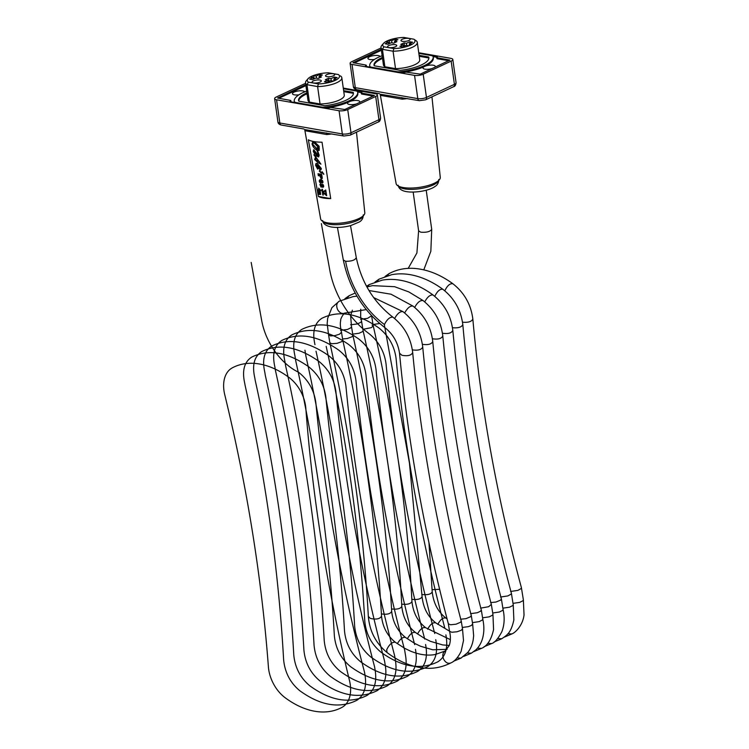 <?xml version="1.0" encoding="UTF-8"?>
<svg xmlns="http://www.w3.org/2000/svg" width="749" height="749" viewBox="0 0 749 749"><rect width="100%" height="100%" fill="white"/><g stroke="black" fill="none" stroke-linecap="round" stroke-linejoin="round"><path stroke-width="1.12" d="M366.242 309.599L345.046 313.035C344.297 312.389 340.318 318.718 340.692 320.338C340.495 322.21 339.653 324.017 341.488 332.172L342.799 340.346C363.537 433.568 376.447 525.508 381.531 616.137L381.522 616.118C382.683 626.979 387.261 635.676 395.266 642.221L404.722 648.334L410.415 651.078C419.356 654.766 427.632 655.918 435.235 654.514L445.046 651.078L449.231 645.591C450.655 641.331 450.767 636.575 449.559 631.304L448.351 623.795C424.243 532.286 407.962 442.079 399.517 353.182L399.517 353.191C397.934 342.546 393 333.979 384.724 327.51L384.443 324.523C387.027 319.327 389.864 316.874 392.935 317.183L393.047 317.276M399.517 353.191L401.913 355.279C407.784 356.337 411.379 355.419 412.69 352.526L412.68 352.517C421.097 440.684 437.285 530.18 461.244 621.015L460.532 622.269L456.019 624.198L450.589 624.778L448.351 623.795M449.559 631.304L451.787 632.25L457.002 631.781L461.215 630.284L462.498 628.795L463.5 640.554L461.131 651.34C458.023 657.538 454.596 661.404 450.832 662.94L450.861 662.921C442.2 667.228 433.502 668.96 424.767 668.117C411.81 666.975 399.226 661.77 387.008 652.501L386.727 649.701C389.283 644.412 392.139 641.921 395.266 642.221M444.99 651.106C442.631 652.885 442.2 655.609 443.689 659.289C445.683 662.734 448.071 663.951 450.832 662.94M381.531 616.137C379.94 618.974 376.213 619.732 370.334 618.421L368.339 616.427M342.799 340.346L341.834 341.619L337.069 343.342L331.741 343.725L329.841 342.789C350.457 435.375 363.284 526.594 368.349 616.483M341.507 332.238L339.503 334.194L334.897 335.636L330.487 335.898L328.577 334.906L329.841 342.789M345.027 313.045C342.078 314.206 339.569 312.998 337.518 309.412C336.086 305.704 336.638 302.971 339.166 301.22L339.316 301.145M394.639 318.522C397.354 313.503 400.135 311.219 402.971 311.65L402.981 311.659C414.347 320.731 420.929 332.5 422.717 346.984L422.717 346.974C421.584 349.746 418.139 350.71 412.362 349.858M460.588 619.226L466.009 618.655L470.541 616.736L471.271 615.463C447.312 524.628 431.124 435.132 422.717 346.974M462.283 627.447L468.322 626.66L471.346 625.481L472.647 623.973L473.649 635.732L473.218 639.665C472.404 644.599 470.587 648.877 467.76 652.482L461.028 658.099M457.077 657.959L460.981 658.118M447.106 649.336L432.725 649.776L420.554 646.256L414.862 643.513L405.415 637.408C402.831 636.875 400.135 638.981 397.326 643.719M391.671 611.231L391.671 611.306C390.501 613.899 387.074 614.76 381.4 613.899M391.671 611.306C386.596 520.677 373.685 428.737 352.938 335.486L352.002 336.788L347.255 338.52L342.583 338.969M351.487 326.545L350.981 327.725L347.452 329.466L340.542 330.346M347.19 297.943L349.221 295.658L344.914 298.692M404.666 312.97C407.381 307.961 410.162 305.667 412.999 306.107L413.008 306.107C424.374 315.179 430.956 326.957 432.744 341.432L432.744 341.422C441.152 429.589 457.339 519.085 481.298 609.92L480.549 611.203L477.385 612.719L470.587 613.674M422.389 344.315C428.166 345.158 431.611 344.203 432.744 341.432M472.432 622.625L479.163 621.633L482.431 619.975L482.787 619.161C484.275 626.005 484.2 632.418 482.562 638.41C481.289 642.914 479.107 646.696 476.008 649.758L471.364 653.175L467.282 653.062M391.54 608.956C397.185 609.574 400.603 608.703 401.801 606.325L401.801 606.325C397.27 515.836 384.359 423.943 363.078 330.655L362.563 331.62L359.061 333.249L352.723 334.138M361.514 321.003L361.027 322.164L357.507 323.914L350.598 324.804M414.693 307.427C417.399 302.418 420.18 300.134 423.035 300.546L423.148 300.639M432.416 338.763C438.193 339.615 441.638 338.651 442.771 335.889C440.983 321.415 434.411 309.637 423.035 300.564M480.586 608.132L488.638 606.718L491.335 604.377C467.376 513.542 451.188 424.046 442.781 335.88M482.571 617.813L489.275 616.83L492.561 615.163L492.936 614.339L493.572 629.581C491.26 639.805 487.234 646.059 481.504 648.353L477.431 648.241M372.075 325.066L373.236 325.984L371.326 327.65L362.872 329.326M371.588 315.769L367.562 318.353L360.653 319.261M367.244 286.858L369.397 284.508M424.72 301.884C427.445 296.866 430.216 294.572 433.062 295.012L433.062 295.012C423.822 288.234 414.347 283.618 404.638 281.156C396.867 279.227 389.396 278.89 382.215 280.135L369.257 284.583L366.533 286.296M442.453 333.221C448.22 334.073 451.675 333.108 452.799 330.337L452.799 330.328C461.206 418.494 477.394 507.991 501.353 598.826L500.566 600.146L495.978 602.046L490.586 602.58M492.72 612.991L499.414 612.008L502.71 610.351L503.075 609.517C504.845 617.672 504.414 625.125 501.783 631.875C498.001 638.841 494.63 642.726 491.681 643.522L487.571 643.419M379.687 323.512L373.011 324.504M500.594 597.028L507.878 595.923L511.071 594.135L511.389 593.274C486.85 502.251 470.662 412.671 462.807 324.532L462.807 324.523C460.916 310.02 454.269 298.28 442.856 289.292C433.615 282.551 424.131 277.973 414.412 275.548C406.52 273.619 398.945 273.338 391.68 274.696L379.069 279.143M502.86 608.169L509.526 607.196L512.84 605.538L513.224 604.696L513.861 619.947C510.968 632.971 507.232 634.965 501.793 638.719L501.83 638.7M510.593 591.476L517.877 590.381L521.089 588.602L521.416 587.722C496.887 496.709 480.689 407.128 472.834 318.99L472.834 318.962C470.952 304.469 464.305 292.737 452.892 283.749L452.892 283.749C440.412 274.658 427.716 269.556 414.834 268.451C405.49 267.749 396.914 269.462 389.096 273.6L385.023 276.493M513.009 603.348L519.647 602.393L522.971 600.735L523.364 599.874L524.038 614.92C522.896 624.956 515.846 632.343 511.951 633.897L507.869 633.785M426.218 190.237L431.714 229.334C430.235 231.666 426.584 232.621 420.741 232.19L418.616 230.842L416.903 252.984L408.214 268.367M313.232 79.282L312.988 77.568L310.442 77.128L313.681 75.612L316.218 76.052L316.518 78.186M319.252 78.008L319.055 76.557L321.461 76.978L318.231 78.486L315.816 78.065L312.492 79.628L309.655 79.132L312.988 77.568M316.218 76.052L319.523 74.507L319.767 76.22M319.523 74.507L322.36 75.003L319.055 76.557M313.681 75.612L314.131 78.86M327.978 81.894L327.734 80.152L325.319 79.731L328.558 78.224L330.964 78.645L331.264 80.77M334.054 80.639L333.848 79.151L336.31 79.581L333.08 81.089L330.618 80.658L327.285 82.221L324.401 81.716L327.734 80.152M330.964 78.645L334.269 77.091L334.513 78.832M334.269 77.091L337.153 77.596L333.848 79.151M328.558 78.224L329.008 81.416M307.961 78.804L306.285 80.789A18.332 5.786 -8 0 0 305.517 82.849A18.332 5.786 -8 0 0 306.959 84.693L308.41 82.165A16.272 5.14 172 0 1 307.961 78.804A16.272 5.14 172 0 1 328.39 72.803L338.389 74.554A16.272 5.14 172 0 1 335.159 80.415A16.272 5.14 172 0 1 318.409 83.916L317.604 86.566A18.332 5.786 -8 0 0 341.825 77.746A18.332 5.786 -8 0 0 340.523 75.977A18.332 5.786 -8 0 0 340.383 75.892L340.523 75.977M306.959 84.693L317.604 86.566L320.048 103.98L309.403 102.117L306.959 84.693M318.409 83.916L308.41 82.165M341.825 77.746L344.268 95.16A18.332 5.786 172 0 1 320.048 103.98M333.239 73.748A4.616 1.461 172 0 1 334.681 74.572A4.616 1.461 172 0 1 330.309 76.66A4.616 1.461 172 0 1 325.534 75.855A4.616 1.461 172 0 1 328.558 74.029A4.616 1.461 172 0 1 333.239 73.748M319.842 80.021A4.653 1.47 172 0 1 321.293 80.855A4.653 1.47 172 0 1 316.893 82.952A4.653 1.47 172 0 1 312.08 82.147A4.653 1.47 172 0 1 314.767 80.396A4.653 1.47 172 0 1 319.842 80.021M309.403 102.117A18.332 5.786 172 0 1 307.97 100.263L305.517 82.849M353.434 93.456A1.947 0.618 -8 0 0 352.882 93.232L343.772 91.631M307.053 93.775A27.694 8.745 -8 0 0 298.673 100.993M356.487 132.18L364.8 212.753A22.292 7.041 172 0 1 351.815 221.086A22.292 7.041 172 0 1 327.585 222.856A22.292 7.041 172 0 1 320.647 218.951L304.731 129.671A25.635 8.089 -8 0 0 305.18 130.757L326.686 134.53A25.635 8.089 -8 0 0 331.919 133.921M318.465 148.471L317.248 149.07L318.325 148.545L317.426 147.431L318.465 148.471L317.248 149.07L318.971 149.379L319.28 148.396L314.683 143.452C313.138 142.797 312.427 142.993 312.53 144.042L312.839 143.162M317.735 147.338L316.687 148.761L312.53 144.042L316.827 148.695M312.913 143.125L312.67 143.967M317.379 148.995L319.037 149.341M317.454 155.623L314.009 151.953L314.674 151.251L317.454 155.623M314.814 151.186L314.149 151.888L316.471 155.08M316.612 155.006L317.595 155.549M314.149 151.888L314.674 151.251M312.764 141.992L314.72 142.057L319.102 146.233L319.224 150.409M314.58 142.132L312.689 142.029L312.061 143.977C312.857 146.776 314.44 148.817 316.808 150.1L318.512 155.043L318.128 155.558L313.681 149.772L313.288 151.429L314.711 154.022L313.859 154.874L319.261 161.728L315.123 159.64L316.022 158.9L315.263 157.833L314.617 159.49L317.829 162.505L320.928 164.153L315.61 156.962C314.533 155.53 314.43 155.062 315.292 155.558L318.606 156.925L319.027 155.277L317.351 150.352L319.158 150.446L318.962 146.298L314.72 142.057M317.492 150.277L319.168 155.212L318.671 156.878M315.423 155.483C314.571 154.987 314.674 155.464 315.741 156.897L320.928 164.153M314.814 155.427L315.292 155.558M315.263 157.833L316.162 158.825L315.123 159.64L319.402 161.653M316.162 158.825L315.254 159.565M314 154.809L314.852 153.948L314 154.809M314.711 154.022L313.859 154.874M313.756 149.744L318.269 155.492L318.653 154.968M323.371 192.259L325.45 190.892L323.371 192.259L326.03 194.431M325.45 190.892L326.068 194.646L323.231 192.334M325.731 189.984L326.676 195.723L325.731 189.984L322.725 191.922L321.864 189.3L322.81 195.04L322.838 192.587L326.676 195.723M323.016 192.727L323.259 195.124M322.445 189.31L322.866 191.828M319.963 180.191L319.814 181.492L320.862 182.513L320.254 182.41L319.692 180.359L320.572 180.322L321.078 181.155L320.722 182.578M321.143 180.247L321.696 181.726L321.227 182.953L320.918 180.2L322.248 181.08L322.426 183.065L322.772 181.548L321.958 180.2L319.945 179.657L319.196 180.921L319.739 182.41L321.227 182.953M322.445 180.462L322.613 181.052M322.753 180.986L322.772 181.548M322.969 181.857L322.838 182.391M322.969 182.325L322.688 182.831M319.224 188.907L319.402 189.928L320.3 190.068M319.402 189.928L319.037 188.711L320.403 190.18L319.261 190.003M318.587 188.121L321.106 190.639L318.587 188.121L318.905 189.946L318.147 190.265L319.477 191.21L319.346 190.452L320.965 190.705M319.495 190.48L319.477 191.21M318.887 189.843L318.063 189.806M318.007 173.74L318.11 174.32L321.677 174.948L321.583 174.367L318.007 173.74L321.583 174.367M321.724 174.302L321.677 174.948M319.243 171.062L319.748 170.538L319.374 170.987L319.748 170.538L321.405 173.047L319.608 170.613L319.243 171.062L321.265 173.122M321.667 172.233L322.173 171.718L321.808 172.167L322.173 171.718L323.84 174.227L322.033 171.793L321.667 172.233L323.699 174.302M318.381 191.632L320.226 192.802L318.662 193.223L320.441 194.019L318.877 194.44L320.684 194.431L320.375 192.315L318.381 191.632L320.3 191.931M320.441 191.866L320.338 192.456M320.375 194.216L318.812 194.057M320.16 192.999L318.597 192.849M320.375 176.015L321.518 176.221L321.667 178.477L320.806 178.131L320.375 176.015M320.535 176.043L320.937 178.065L321.705 178.431M321.246 179.048L322.182 178.468L321.808 175.706L318.231 175.079L318.325 175.659L319.926 175.94L321.246 179.048M321.808 175.706L318.231 175.079M321.939 175.641L322.182 178.009M322.323 177.934L322.182 178.468M320.684 184.245L320.282 184.825L320.628 184.235L321.209 184.619L321.527 186.529L320.694 186.389L320.282 184.825M320.422 184.76L321.358 186.688M322.239 184.61L323.137 186.445L322.622 186.913L321.93 185.855L322.239 184.61L322.07 185.789L322.875 186.857M321.63 184.507L320.553 183.758L319.87 184.572L321.115 187.203L321.901 186.595L322.847 187.419L323.531 186.604L322.725 184.423L321.48 184.479M323.137 184.675L323.306 185.265M323.446 185.19L323.465 185.761M323.662 186.07L323.531 186.604M323.671 186.529L323.381 187.044M318.241 165.314L320.31 168.9L318.1 165.389L320.656 168.469L320.31 168.9L320.656 168.469M316.069 163.422L317.276 163.46L321.321 168.525L317.145 163.535L315.994 163.451L315.572 165.267L317.67 169.134L316.284 164.761M321.321 168.525L320.984 169.798M316.359 164.733L316.125 165.36L317.389 165.014L319.748 169.489L320.918 169.836L321.181 168.6M316.256 165.295L318.147 168.731L317.67 169.134L318.147 168.731M318.353 196.425L308.354 139.791A25.354 8.005 -8 0 0 322.023 142.188L330.702 198.597L318.353 196.425A23.228 7.331 172 0 0 330.702 198.597M357.067 103.746A6.179 1.947 172 0 1 349.465 104.504A6.179 1.947 172 0 1 347.536 103.399A6.179 1.947 172 0 1 348.528 102.107A32.038 10.112 -8 0 0 349.98 101.433A6.179 1.947 172 0 1 356.271 100.432A6.179 1.947 172 0 1 359.773 101.677A6.179 1.947 172 0 1 358.949 102.866M343.641 90.666L352.751 92.267A1.947 0.618 172 0 1 353.35 92.595A27.694 8.745 172 0 1 353.406 92.885A27.694 8.745 172 0 1 325.534 105.618A1.947 0.618 172 0 1 324.242 105.618L299.216 101.227A1.947 0.618 172 0 1 298.617 100.9A27.694 8.745 172 0 1 298.561 100.6A27.694 8.745 172 0 1 306.921 92.81M343.37 88.719L355.691 90.882A6.292 1.985 172 0 1 357.638 91.94A32.038 10.112 172 0 1 357.704 92.286A32.038 10.112 172 0 1 325.469 107.013A6.292 1.985 172 0 1 321.302 106.995L296.276 102.604A6.292 1.985 172 0 1 294.329 101.546A32.038 10.112 172 0 1 294.254 101.199A32.038 10.112 172 0 1 306.678 91.088M348.528 102.107A32.038 10.112 172 0 1 325.778 107.959M357.704 92.286L357.844 93.251A32.038 10.112 172 0 1 349.98 101.433M294.329 101.546L294.451 102.463A32.038 10.112 172 0 1 294.394 102.173L294.254 101.199M305.601 83.411A6.179 1.947 -8 0 0 304.234 83.935L276.287 97.024A6.179 1.947 -8 0 0 274.63 98.671A6.179 1.947 -8 0 0 276.559 99.776L339.072 110.74A6.179 1.947 -8 0 0 347.723 109.551L375.68 96.462A6.179 1.947 -8 0 0 377.337 94.823A6.179 1.947 -8 0 0 375.408 93.719L343.276 88.082M343.342 88.541L362.057 91.827L361.449 93.063L374.425 95.469L344.793 109.494L330.702 107.472L327.116 108.193L289.91 101.667L290.518 100.422L277.542 98.016L305.77 84.656M373.377 96.106L361.589 94.037L361.13 92.885M361.336 92.642L357.657 91.996M305.91 85.62L278.722 98.353M298.963 94.795A6.179 1.947 172 0 1 294.394 94.842A6.179 1.947 172 0 1 292.466 93.747A6.179 1.947 172 0 1 298.074 90.985A6.179 1.947 172 0 1 304.665 91.874M326.339 132.947A3.464 0.58 -94.7 0 1 326.686 134.53M304.731 129.671L304.693 129.558A3.464 3.249 -34.1 0 1 304.712 129.577A3.464 3.249 -34.1 0 1 305.18 130.757M347.723 109.551L350.991 132.779A3.09 2.05 64.9 0 1 350.064 135.185L378.02 122.096A3.09 2.05 -115.1 0 0 378.947 119.69L350.991 132.779A6.179 1.947 172 0 1 342.33 133.959A3.09 2.097 -80.1 0 0 343.894 136.018L304.703 129.586M409.497 45.333L409.282 43.798L411.819 44.238L408.589 45.755L406.052 45.305L402.747 46.859L399.91 46.363L403.215 44.809L400.809 44.388L404.039 42.88L406.445 43.302L406.754 45.436M406.445 43.302L409.778 41.738L412.615 42.234L409.282 43.798M409.778 41.738L410.021 43.451M403.458 46.522L403.215 44.809M404.039 42.88L404.488 46.045M394.742 42.665L394.536 41.214L396.942 41.635L393.712 43.142L391.306 42.721L388.001 44.275L385.117 43.77L388.422 42.216L385.96 41.785L389.19 40.268L391.652 40.708L391.952 42.833M391.652 40.708L394.985 39.145L397.869 39.65L394.536 41.214M394.985 39.145L395.229 40.886M388.665 43.957L388.422 42.216M389.19 40.268L389.639 43.498M415.854 40.54L413.86 39.201A16.272 5.14 172 0 1 410.63 45.071A16.272 5.14 172 0 1 393.88 48.563L393.075 51.213A18.332 5.786 -8 0 0 417.296 42.393A18.332 5.786 -8 0 0 415.995 40.633A18.332 5.786 -8 0 0 415.854 40.54M415.995 40.633L413.86 39.201L403.861 37.45A16.272 5.14 172 0 0 383.441 43.451L381.756 45.446A18.332 5.786 -8 0 0 380.988 47.496A18.332 5.786 -8 0 0 382.43 49.34L383.881 46.812A16.272 5.14 172 0 1 383.441 43.451M393.88 48.563L383.881 46.812M382.43 49.34L393.075 51.213L395.519 68.627L384.874 66.764L382.43 49.34M384.874 66.764A18.332 5.786 172 0 1 383.441 64.91L380.988 47.496M389.031 47.618A4.616 1.461 172 0 1 387.589 46.794A4.616 1.461 172 0 1 391.961 44.706A4.616 1.461 172 0 1 396.736 45.511A4.616 1.461 172 0 1 393.712 47.337A4.616 1.461 172 0 1 389.031 47.618M402.419 41.345A4.653 1.47 172 0 1 400.977 40.512A4.653 1.47 172 0 1 405.378 38.414A4.653 1.47 172 0 1 410.18 39.22A4.653 1.47 172 0 1 407.503 40.97A4.653 1.47 172 0 1 402.419 41.345M417.296 42.393L419.74 59.808A18.332 5.786 172 0 1 395.519 68.627M428.905 58.113A1.947 0.618 -8 0 0 428.353 57.879L419.243 56.287M382.524 58.422A27.694 8.745 -8 0 0 374.144 65.65M431.958 96.827L440.272 177.401A22.292 7.041 172 0 1 420.723 187.156A22.292 7.041 172 0 1 396.511 184.554A22.292 7.041 172 0 1 396.118 183.608L380.202 94.318A25.635 8.089 -8 0 0 380.661 95.404A3.464 3.249 145.9 0 0 380.174 94.224A3.464 3.249 145.9 0 0 380.174 94.215L419.365 100.675A3.09 2.097 -80.1 0 1 417.802 98.615L355.298 87.652A6.179 1.947 172 0 1 353.369 86.547C353.528 88.148 354.689 89.206 356.861 89.711A3.09 2.097 -80.1 0 1 355.298 87.652L352.03 64.423L414.543 75.387A6.179 1.947 -8 0 0 423.194 74.207L451.151 61.109A6.179 1.947 -8 0 0 452.808 59.471A6.179 1.947 -8 0 0 450.879 58.366L418.747 52.73M432.538 68.393A6.179 1.947 172 0 1 426.359 69.292A6.179 1.947 172 0 1 423.007 68.047A6.179 1.947 172 0 1 424 66.755A32.038 10.112 -8 0 0 425.451 66.081A6.179 1.947 172 0 1 433.315 65.229A6.179 1.947 172 0 1 435.244 66.333A6.179 1.947 172 0 1 434.42 67.513M419.112 55.314L428.222 56.915A1.947 0.618 172 0 1 428.821 57.242A27.694 8.745 172 0 1 428.877 57.542A27.694 8.745 172 0 1 401.005 70.266A1.947 0.618 172 0 1 399.713 70.266L374.687 65.875A1.947 0.618 172 0 1 374.088 65.547A27.694 8.745 172 0 1 374.032 65.247A27.694 8.745 172 0 1 382.393 57.458M418.841 53.376L431.162 55.538A6.292 1.985 172 0 1 433.109 56.587A32.038 10.112 172 0 1 433.175 56.933A32.038 10.112 172 0 1 400.94 71.661A6.292 1.985 172 0 1 396.773 71.642L371.747 67.251A6.292 1.985 172 0 1 369.8 66.202A32.038 10.112 172 0 1 369.734 65.856A32.038 10.112 172 0 1 382.149 55.735M369.8 66.202L369.931 67.11A32.038 10.112 172 0 1 369.866 66.82L369.734 65.856M424 66.755A32.038 10.112 172 0 1 401.249 72.606M433.175 56.933L433.315 57.907A32.038 10.112 172 0 1 425.451 66.081M381.072 48.067A6.179 1.947 -8 0 0 379.715 48.582L351.758 61.68A6.179 1.947 -8 0 0 350.101 63.319A6.179 1.947 -8 0 0 352.03 64.423M418.813 53.188L437.528 56.475L436.92 57.72L449.896 60.117L420.264 74.142L406.173 72.119L402.588 72.84L365.381 66.315L365.989 65.069L353.013 62.673L381.241 49.303M381.381 50.267L354.193 63M448.848 60.753L437.06 58.684L436.601 57.533M436.807 57.289L433.128 56.643M374.434 59.452A6.179 1.947 172 0 1 367.937 58.394A6.179 1.947 172 0 1 371.504 56.072A6.179 1.947 172 0 1 378.245 55.566A6.179 1.947 172 0 1 380.136 56.521M380.661 95.404L402.157 99.177A3.464 0.58 85.3 0 0 401.81 97.595M284.892 361.308C282.017 348.557 284.348 339.746 291.885 334.887C308.757 326.658 327.697 329.869 348.706 344.521C358.537 352.33 364.295 362.507 365.989 375.052C374.453 463.584 390.688 553.436 414.693 644.608C390.688 553.436 374.453 463.584 365.989 375.052C364.295 362.507 358.537 352.33 348.706 344.521C327.697 329.869 308.757 326.658 291.885 334.887C284.348 339.746 282.017 348.557 284.892 361.308L285.584 365.662C306.238 458.566 319.102 550.141 324.205 640.404C325.422 653.194 330.824 663.558 340.421 671.479C360.999 686.356 379.94 689.567 397.242 681.113C405.022 676.132 407.709 667.144 405.303 654.149L404.666 650.151C380.651 558.988 364.426 469.136 355.962 380.604C354.268 368.049 348.51 357.872 338.679 350.073C317.67 335.421 298.729 332.21 281.858 340.439C274.321 345.298 271.981 354.099 274.864 366.851L275.445 370.483C296.089 463.388 308.963 554.962 314.056 645.226C315.273 658.015 320.684 668.38 330.272 676.3C350.86 691.177 369.791 694.389 387.093 685.934C394.873 680.953 397.56 671.965 395.163 658.97L394.639 655.703C370.624 564.531 354.399 474.679 345.935 386.147C344.24 373.601 338.482 363.424 328.652 355.616C307.642 340.964 288.702 337.752 271.831 345.982C264.285 350.841 261.953 359.651 264.837 372.403L265.296 375.305C285.94 468.2 298.814 559.784 303.907 650.038C305.133 662.837 310.535 673.192 320.132 681.122C340.711 695.999 359.651 699.21 376.953 690.756C384.733 685.775 387.42 676.787 385.014 663.792L384.602 661.245C360.597 570.083 344.362 480.231 335.908 391.699C334.213 379.144 328.455 368.967 318.625 361.168C297.615 346.515 278.675 343.304 261.804 351.534C254.257 356.393 251.926 365.194 254.81 377.945L255.156 380.127C275.801 473.022 288.674 564.606 293.767 654.86C294.984 667.659 300.396 678.014 309.983 685.944C330.562 700.811 349.502 704.023 366.804 695.578C374.584 690.597 377.271 681.609 374.875 668.614L374.575 666.797C350.569 575.625 334.335 485.773 325.881 397.242C324.186 384.696 318.428 374.519 308.597 366.71C287.588 352.058 268.648 348.847 251.776 357.076C244.23 361.936 241.899 370.746 244.773 383.497L245.007 384.949C265.652 477.843 278.525 569.418 283.618 659.682C284.845 672.48 290.247 682.835 299.843 690.765C320.422 705.633 339.363 708.844 356.664 700.399C364.445 695.418 367.132 686.43 364.726 673.435L364.548 672.34C340.542 581.177 324.308 491.325 315.853 402.793C314.159 390.238 308.401 380.061 298.57 372.262A52.73 34.36 61.1 0 1 261.682 320.516L251.187 262.431M326.171 346.384C346.815 439.279 359.679 530.863 364.782 621.118C365.999 633.916 371.41 644.271 380.998 652.201C401.576 667.078 420.517 670.28 437.819 661.835C445.599 656.854 448.286 647.866 445.88 634.871M314.973 344.662C312.099 331.91 314.43 323.109 321.967 318.25C338.848 310.02 357.788 313.232 378.788 327.884C388.619 335.683 394.386 345.86 396.081 358.415C404.535 446.947 420.769 536.799 444.775 627.971M316.022 351.206C336.666 444.101 349.54 535.685 354.633 625.939C355.859 638.738 361.261 649.093 370.858 657.023C391.437 671.89 410.377 675.102 427.679 666.657C435.45 661.676 438.137 652.688 435.74 639.693M321.377 223.595L329.747 269.93A71.483 46.578 61.1 0 0 368.761 333.427C378.591 341.235 384.359 351.412 386.053 363.958C394.508 452.49 410.742 542.342 434.748 633.514M304.946 350.214L305.882 356.028C326.527 448.923 339.391 540.497 344.493 630.761C345.71 643.56 351.122 653.914 360.709 661.844C381.288 676.712 400.228 679.923 417.53 671.469C425.31 666.488 427.997 657.5 425.591 644.514M424.72 639.056C400.715 547.894 384.48 458.042 376.017 369.51C374.322 356.955 368.564 346.778 358.734 338.979C337.724 324.326 318.784 321.115 301.913 329.345C294.376 334.204 292.044 343.005 294.919 355.756L295.733 360.849C316.378 453.744 329.251 545.319 334.344 635.583C335.561 648.372 340.973 658.736 350.569 666.657C371.148 681.534 390.089 684.745 407.381 676.291C415.161 671.31 417.848 662.322 415.452 649.327M224.719 394.592A1335.177 881.845 62.8 0 1 268.404 666.91A30.896 20.41 62.8 0 0 285.163 697.74A85.62 56.55 62.8 0 0 341.984 707.374A30.896 20.41 62.8 0 0 349.511 680.663A1335.177 881.845 62.8 0 1 305.826 408.336A30.896 20.41 62.8 0 0 289.067 377.515A85.62 56.55 62.8 0 0 232.246 367.881A30.896 20.41 62.8 0 0 224.719 394.592M384.705 327.491C362.928 310.479 349.128 287.981 343.323 260.006L345.617 261.279C351.496 261.373 355.054 260.165 356.29 257.665L350.513 225.655M384.443 324.523A71.23 46.419 61.1 0 1 345.617 261.279M401.801 606.316C403.318 620.106 409.366 627.559 415.423 632.484C412.68 631.847 409.993 633.963 407.362 638.822M373.227 325.834C394.498 419.122 407.409 511.015 411.95 601.503L411.941 601.503C413.457 615.285 419.506 622.747 425.563 627.662C422.829 627.025 420.142 629.141 417.511 634.01M411.941 601.503C410.752 603.872 407.334 604.752 401.698 604.143M411.838 599.322C417.483 599.94 420.901 599.06 422.08 596.681L422.08 596.681C423.644 610.632 429.683 617.925 435.712 622.85L435.712 622.85C432.978 622.204 430.291 624.31 427.651 629.188M377.159 281.343L379.181 279.087M434.776 296.361C437.257 291.183 439.944 288.824 442.856 289.292M452.48 327.716C458.21 328.268 461.656 327.21 462.807 324.532M497.72 638.607L501.793 638.719M428.962 542.707L432.22 591.86C433.793 605.81 439.822 613.103 445.852 618.037C443.108 617.391 440.421 619.507 437.791 624.376M432.22 591.86C431.04 594.238 427.632 595.118 421.977 594.5M387.186 275.791L389.096 273.6M444.803 290.809C447.293 285.612 449.99 283.262 452.892 283.749M462.517 322.173C468.247 322.725 471.683 321.658 472.834 318.99M439.616 589.304L432.117 589.678M363.181 215.862A20.495 6.469 172 0 1 350.026 222.94A20.495 6.469 172 0 1 329.073 224.223A20.495 6.469 172 0 1 323.062 221.498M352.882 93.232L352.751 92.267M353.434 93.194L353.35 92.595M325.6 107.922L325.469 107.013M361.589 94.037L361.449 93.063M290.687 101.798L290.565 100.881M339.072 110.74L342.33 133.959L279.826 122.995A6.179 1.947 172 0 1 277.898 121.89C278.057 123.501 279.218 124.559 281.39 125.055A3.09 2.097 -80.1 0 1 279.826 122.995L276.559 99.776M378.02 122.096C379.462 121.872 380.323 120.523 380.595 118.042A6.179 1.947 172 0 1 378.947 119.69L375.68 96.462M438.652 180.518A20.495 6.469 172 0 1 419.356 188.767A20.495 6.469 172 0 1 398.534 186.155M428.353 57.879L428.222 56.915M428.905 57.842L428.821 57.242M401.071 72.569L400.94 71.661M353.359 62.86L353.294 62.392M366.167 66.455L366.036 65.528M437.06 58.684L436.92 57.72M402.157 99.177A25.635 8.089 -8 0 0 407.39 98.568M419.365 100.675L425.544 99.832A3.09 2.05 -115.1 0 0 426.462 97.426A6.179 1.947 172 0 1 417.802 98.615L414.543 75.387M425.544 99.832L453.491 86.744A3.09 2.05 -115.1 0 0 454.418 84.337L426.462 97.426L423.194 74.207M453.491 86.744C454.943 86.519 455.795 85.171 456.066 82.69A6.179 1.947 172 0 1 454.418 84.337L451.151 61.109M343.323 260.006L337.434 227.424M412.69 352.526C410.901 338.052 404.32 326.274 392.953 317.202C373.77 302.362 361.552 282.523 356.29 257.665M462.507 628.823L461.262 621.08M368.339 616.483C369.613 631.248 375.839 643.251 387.008 652.501M339.175 301.21L331.919 307.642L327.65 318.381L327.173 323.605L328.586 334.962M402.971 311.65L373.648 297.578M356.983 296.173L353.069 296.623L339.166 301.229M472.647 624.001L471.29 615.538M453.576 661.227L460.888 658.165M391.671 611.287C392.832 622.147 397.41 630.855 405.424 637.408M351.534 326.695L352.948 335.524M352.386 310.198L350.598 315.46L351.506 326.62M412.999 306.107L391.053 294.217L368.957 290.518M355.204 293.046L349.193 295.677M482.796 619.18L481.317 609.986M463.706 656.414L471.28 653.212M415.433 632.484L424.58 638.457L430.535 641.369L442.706 644.936L449.278 645.441M361.552 321.143L363.087 330.693M360.737 309.215L360.653 316.78L361.533 321.078M423.035 300.546L408.879 291.951L394.639 286.708L372.506 285.631L366.898 286.961M492.936 614.367L491.344 604.443M473.864 651.583L481.467 648.372M425.572 627.671L450.355 639.646M371.579 315.601L373.227 325.871M452.799 330.337C451.01 315.863 444.429 304.085 433.062 295.012M503.085 609.546L501.371 598.891M484.013 646.761L491.644 643.541M435.712 622.85L449.531 631.173M384.855 327.603L409.46 463.163L422.09 596.681M379.031 279.162L374.987 282.055M513.224 604.724L511.398 593.33M494.153 641.949L501.708 638.766M445.861 618.037L447.078 618.936M523.373 599.902L521.426 587.787M504.274 637.146L511.951 633.897M431.714 229.334L430.844 251.28L423.794 269.846M413.167 192.072L418.616 230.87M322.688 220.562C322.941 223.661 325.768 225.795 331.161 226.966C337.162 227.865 343.669 227.406 350.701 225.599L359.333 221.966C361.973 220.449 363.293 218.071 363.274 214.851M290.977 101.574L290.837 100.609M281.39 125.055L303.944 129.015M343.894 136.018L350.064 135.185M277.898 121.89L274.63 98.671M380.595 118.042L377.337 94.823M438.745 179.507C438.764 182.728 437.453 185.097 434.804 186.613C431.452 189.207 421.696 192.278 410.827 192.044C403.074 191.8 398.852 189.525 398.159 185.209M366.448 66.221L366.308 65.257M356.861 89.711L379.406 93.662M456.066 82.69L452.808 59.471M353.369 86.547L350.101 63.319"/></g></svg>

